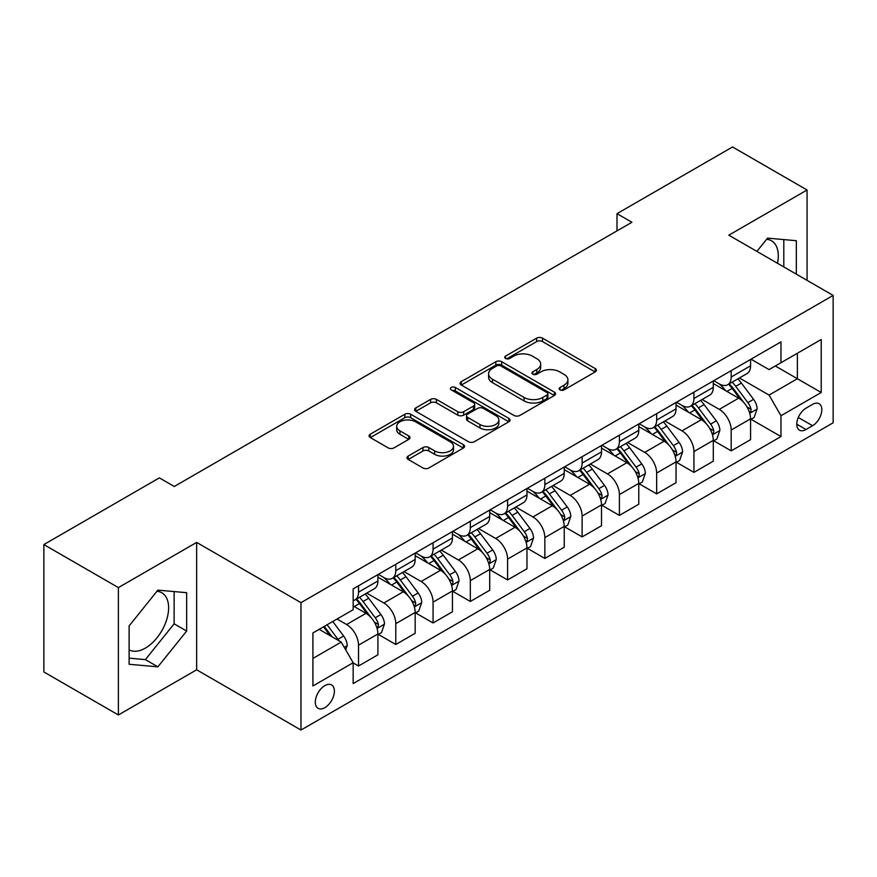 <?xml version="1.0" encoding="UTF-8"?>
<svg xmlns="http://www.w3.org/2000/svg" width="877" height="877" viewBox="0 0 877 877"><rect width="100%" height="100%" fill="white"/><g stroke="black" fill="none" stroke-linecap="round" stroke-linejoin="round"><path stroke-width="1.32" d="M559.997 389.881A2.894 1.677 0 0 0 564.097 389.881L595.187 371.925A4.144 2.39 0 0 0 596.404 370.237A4.144 2.39 0 0 0 595.187 368.548L542.512 338.138A4.144 2.39 0 0 0 536.658 338.138L505.569 356.095A2.894 1.677 0 0 0 504.713 357.279A2.894 1.677 0 0 0 505.569 358.452A2.894 1.677 0 0 0 509.669 358.452L513.692 356.128A13.243 7.641 0 0 1 532.416 356.128L536.801 358.671A13.243 7.641 0 0 1 540.681 364.076A13.243 7.641 0 0 1 536.801 369.48L532.777 371.804A2.894 1.677 0 0 0 531.933 372.988A2.894 1.677 0 0 0 532.777 374.172A2.894 1.677 0 0 0 536.877 374.172L540.901 371.848A13.243 7.641 0 0 1 559.636 371.848L564.021 374.38A13.243 7.641 0 0 1 567.901 379.785A13.243 7.641 0 0 1 564.021 385.189L559.997 387.513A2.894 1.677 0 0 0 559.153 388.697A2.894 1.677 0 0 0 559.997 389.881L559.997 387.513M129.116 649.846A32.887 18.987 120 0 0 145.363 648.103A32.887 18.987 120 0 0 166.849 619.129A32.887 18.987 120 0 0 161.806 592.775A32.887 18.987 120 0 0 156.95 591.284M324.841 707.662A13.495 7.794 120 0 0 333.655 695.768A13.495 7.794 120 0 0 331.583 684.959A13.495 7.794 120 0 0 324.841 685.628A13.495 7.794 120 0 0 316.027 697.522A13.495 7.794 120 0 0 318.088 708.331A13.495 7.794 120 0 0 324.841 707.662M766.63 239.289A32.887 18.987 -60 0 1 771.486 240.78A32.887 18.987 -60 0 1 777.493 263.286M408.189 456.073A4.144 2.39 0 0 0 406.983 457.761A4.144 2.39 0 0 0 408.189 459.449L422.966 467.978A4.144 2.39 0 0 0 428.82 467.978L463.352 448.037A4.144 2.39 0 0 0 464.569 446.349A4.144 2.39 0 0 0 463.352 444.661L410.677 414.251A4.144 2.39 0 0 0 404.823 414.251L370.302 434.192A4.144 2.39 0 0 0 369.085 435.88A4.144 2.39 0 0 0 370.302 437.568L388.149 447.873A4.144 2.39 0 0 0 394.003 447.873L408.781 439.344A4.144 2.39 0 0 0 409.987 437.656A4.144 2.39 0 0 0 408.781 435.968L399.923 430.848A11.072 6.391 0 0 1 396.689 426.332A11.072 6.391 0 0 1 403.519 420.423A11.072 6.391 0 0 1 415.577 421.815L450.263 441.833A11.072 6.391 0 0 1 453.497 446.349A11.072 6.391 0 0 1 446.667 452.258A11.072 6.391 0 0 1 434.608 450.877L428.82 447.533A4.144 2.39 0 0 0 422.966 447.533L408.189 456.073L408.189 459.449M196.645 542.414L118.384 587.601L43.85 544.573L43.85 671.946L118.384 714.974L196.645 669.798L300.986 730.037L300.986 602.663L196.645 542.414L196.645 669.798M807.059 280.355L807.059 189.991L728.809 235.179L833.15 295.417L300.986 602.663M807.059 189.991L732.536 146.963L617.002 213.659L617.002 230.87M43.85 544.573L159.373 477.877L174.282 486.483L631.911 222.265L617.002 213.659M513.977 415.435A4.144 2.39 0 0 0 519.831 415.435L554.363 395.494A4.144 2.39 0 0 0 555.579 393.806A4.144 2.39 0 0 0 554.363 392.118L501.688 361.708A4.144 2.39 0 0 0 495.834 361.708L461.302 381.648A4.144 2.39 0 0 0 460.096 383.337A4.144 2.39 0 0 0 461.302 385.025L513.977 415.435M452.368 390.506A2.894 1.677 0 0 1 455.306 390.912L455.306 387.47L508.857 418.395A4.144 2.39 0 0 1 510.074 420.083A4.144 2.39 0 0 1 508.857 421.771L474.325 441.712A4.144 2.39 0 0 1 468.471 441.712L415.797 411.291L415.797 407.915A4.144 2.39 0 0 0 414.591 409.603A4.144 2.39 0 0 0 415.797 411.291M415.797 407.915L430.585 399.386A4.144 2.39 0 0 1 436.428 399.386L457.794 411.719A4.144 2.39 0 0 0 463.648 411.719L473.448 406.062A4.144 2.39 0 0 0 474.665 404.374A4.144 2.39 0 0 0 473.448 402.675L451.206 389.837A2.894 1.677 0 0 1 450.361 388.654A2.894 1.677 0 0 1 452.148 387.108A2.894 1.677 0 0 1 455.306 387.47M812.584 404.374L806.018 408.167A13.067 7.542 120 0 0 797.478 419.677A13.067 7.542 120 0 0 799.484 430.158A13.067 7.542 120 0 0 806.018 429.511L812.584 425.718A13.067 7.542 120 0 0 821.113 414.207A13.067 7.542 120 0 0 819.118 403.727A13.067 7.542 120 0 0 812.584 404.374M300.986 730.037L833.15 422.791L833.15 295.417M751.019 359.197L769.052 369.612L780.979 362.727L780.979 341.898L353.157 588.895L353.157 609.723L312.914 632.953L312.914 685.967L353.157 662.738L353.157 683.567L780.979 436.56L780.979 415.742L769.052 395.078L739.41 377.965M780.979 362.727L821.223 339.487L821.223 392.501L780.979 415.742M118.384 587.601L118.384 714.974M775.312 365.994L797.379 378.732L797.379 353.256L821.223 339.487M769.052 395.078L797.379 378.732L821.223 392.501M312.914 658.43L341.23 642.085L319.173 629.346M353.157 662.902L358.529 666.005L358.529 645.176A16.86 9.735 -120 0 0 346.601 624.523L337.064 619.019M358.529 666.005L377.91 654.812L377.91 633.994A16.86 9.735 -120 0 0 365.983 613.33L353.157 605.93M378.349 634.422L395.79 644.485L395.79 623.668A16.86 9.735 -120 0 0 383.863 603.003L366.75 593.126M395.79 644.485L415.172 633.304L415.172 612.475A16.86 9.735 -120 0 0 403.245 591.822L377.91 577.187M415.621 612.902L433.063 622.977L433.063 602.148A16.86 9.735 -120 0 0 421.135 581.495L404.012 571.607M433.063 622.977L452.433 611.784L452.433 590.955A16.86 9.735 -120 0 0 440.517 570.302L415.172 555.678M452.883 591.394L470.324 601.458L470.324 580.629A16.86 9.735 -120 0 0 458.397 559.975L441.274 550.087M470.324 601.458L489.706 590.276L489.706 569.447A16.86 9.735 -120 0 0 477.779 548.794L452.433 534.159M490.155 569.875L507.597 579.938L507.597 559.12A16.86 9.735 -120 0 0 495.669 538.456L478.546 528.579M507.597 579.938L526.967 568.756L526.967 547.928A16.86 9.735 -120 0 0 515.04 527.274L489.706 512.639M527.417 548.355L544.858 558.43L544.858 537.601A16.86 9.735 -120 0 0 532.931 516.948L515.808 507.059M544.858 558.43L564.24 547.237L564.24 526.408A16.86 9.735 -120 0 0 552.313 505.755L526.967 491.131M564.678 526.847L582.12 536.91L582.12 516.082A16.86 9.735 -120 0 0 570.203 495.428L553.08 485.54M582.12 536.91L601.501 525.729L601.501 504.9A16.86 9.735 -120 0 0 589.574 484.247L564.24 469.612M601.951 505.327L619.392 515.402L619.392 494.573A16.86 9.735 -120 0 0 607.465 473.92L590.342 464.032M619.392 515.402L638.774 504.209L638.774 483.38A16.86 9.735 -120 0 0 626.847 462.727L601.501 448.092M639.212 483.808L656.654 493.883L656.654 473.054A16.86 9.735 -120 0 0 644.727 452.4L627.614 442.512M656.654 493.883L676.035 482.69L676.035 461.861A16.86 9.735 -120 0 0 664.108 441.208L638.774 426.584M676.485 462.3L693.926 472.363L693.926 451.534A16.86 9.735 -120 0 0 681.999 430.881L664.876 420.993M693.926 472.363L713.297 461.181L713.297 440.353A16.86 9.735 -120 0 0 701.381 419.699L676.035 405.064M713.746 440.78L731.188 450.855L731.188 430.026A16.86 9.735 -120 0 0 719.261 409.373L702.137 399.484M731.188 450.855L750.569 439.662L750.569 418.833A16.86 9.735 -120 0 0 738.642 398.18L713.297 383.545M713.746 380.706L719.261 383.896A16.86 9.735 -120 0 0 727.702 384.729A16.86 9.735 -120 0 0 731.188 377.011L731.188 370.642M676.485 402.225L681.999 405.404A16.86 9.735 -120 0 0 690.429 406.248A16.86 9.735 -120 0 0 693.926 398.52L693.926 392.151M639.212 423.744L644.727 426.924A16.86 9.735 -120 0 0 653.168 427.757A16.86 9.735 -120 0 0 656.654 420.039L656.654 413.67M601.951 445.253L607.465 448.443A16.86 9.735 -120 0 0 615.895 449.276A16.86 9.735 -120 0 0 619.392 441.559L619.392 435.189M564.678 466.772L570.203 469.951A16.86 9.735 -120 0 0 578.634 470.796A16.86 9.735 -120 0 0 582.12 463.067L582.12 456.698M527.417 488.292L532.931 491.471A16.86 9.735 -120 0 0 541.361 492.304A16.86 9.735 -120 0 0 544.858 484.586L544.858 478.217M490.155 509.8L495.669 512.99A16.86 9.735 -120 0 0 504.1 513.823A16.86 9.735 -120 0 0 507.597 506.106L507.597 499.737M452.883 531.319L458.397 534.499A16.86 9.735 -120 0 0 466.827 535.332A16.86 9.735 -120 0 0 470.324 527.614L470.324 521.245M415.621 552.828L421.135 556.018A16.86 9.735 -120 0 0 429.566 556.851A16.86 9.735 -120 0 0 433.063 549.134L433.063 542.764M378.349 574.347L383.863 577.537A16.86 9.735 -120 0 0 392.304 578.371A16.86 9.735 -120 0 0 395.79 570.653L395.79 564.284M751.019 419.261L780.979 436.56M727.702 384.729L747.072 373.536A16.86 9.735 -120 0 0 750.569 365.819L750.569 359.449M690.429 406.248L709.811 395.056A16.86 9.735 -120 0 0 713.297 387.338L713.297 380.969M653.168 427.757L672.538 416.575A16.86 9.735 -120 0 0 676.035 408.846L676.035 402.477M615.895 449.276L635.277 438.083A16.86 9.735 -120 0 0 638.774 430.366L638.774 423.997M578.634 470.796L598.015 459.603A16.86 9.735 -120 0 0 601.501 451.885L601.501 445.516M541.361 492.304L560.743 481.122A16.86 9.735 -120 0 0 564.24 473.394L564.24 467.024M504.1 513.823L523.481 502.631A16.86 9.735 -120 0 0 526.967 494.913L526.967 488.544M466.827 535.332L486.209 524.15A16.86 9.735 -120 0 0 489.706 516.432L489.706 510.063M429.566 556.851L448.947 545.669A16.86 9.735 -120 0 0 452.433 537.941L452.433 531.572M392.304 578.371L411.675 567.178A16.86 9.735 -120 0 0 415.172 559.46L415.172 553.091M353.157 600.57A16.86 9.735 -120 0 0 355.032 599.879L374.413 588.697A16.86 9.735 -120 0 0 377.91 580.98L377.91 574.61M355.032 599.879A16.86 9.735 -120 0 0 358.529 592.161L358.529 585.792M341.23 642.085L353.157 662.738M796.327 274.161L796.327 240.704L767.561 238.127L756.895 251.392M129.116 664.273L157.882 666.838L186.658 631.056L186.658 592.688L157.882 590.122L129.116 625.915L129.116 664.273M783.808 266.937L783.808 239.585M129.116 658.156L145.363 659.614L174.128 623.821L174.128 591.569M174.128 623.821L186.658 631.056M145.363 659.614L157.882 666.838M561.159 390.287L564.021 388.632A13.243 7.641 0 0 0 567.901 383.227L567.901 379.785M540.681 364.076L540.681 367.518A13.243 7.641 0 0 1 536.801 372.922L533.94 374.578M595.132 371.958L542.512 341.581A4.144 2.39 0 0 0 536.658 341.581L506.72 358.868M554.308 395.527L501.688 365.15A4.144 2.39 0 0 0 495.834 365.15L461.357 385.058M547.051 394.99A2.894 1.677 0 0 0 547.895 393.806A2.894 1.677 0 0 0 547.051 392.622L500.811 365.928A2.894 1.677 0 0 0 496.711 365.928L492.468 368.384A13.243 7.641 0 0 0 488.588 373.788A13.243 7.641 0 0 0 492.468 379.193L524.073 397.445A13.243 7.641 0 0 0 542.808 397.445L547.051 394.99L547.051 398.432A2.894 1.677 0 0 0 547.895 397.248L547.895 393.806M488.588 373.788L488.588 377.231A13.243 7.641 0 0 0 492.468 382.635L492.468 379.193M547.051 398.432L542.808 400.888A13.243 7.641 0 0 1 524.073 400.888L492.468 382.635M415.851 411.324L430.585 402.828L430.585 399.386M474.665 404.374L474.665 407.816A4.144 2.39 0 0 1 473.448 409.504L463.648 415.161A4.144 2.39 0 0 1 457.794 415.161L436.428 402.828A4.144 2.39 0 0 0 430.585 402.828M455.306 390.912L508.803 421.804M479.96 424.512A11.072 6.391 0 0 0 492.03 425.904A11.072 6.391 0 0 0 498.86 419.995A11.072 6.391 0 0 0 495.615 415.479L483.402 408.419A4.144 2.39 0 0 0 477.548 408.419L467.748 414.087A4.144 2.39 0 0 0 466.531 415.775A4.144 2.39 0 0 0 467.748 417.463L479.96 424.512L479.96 427.954A11.072 6.391 0 0 0 492.03 429.346A11.072 6.391 0 0 0 498.86 423.438L498.86 419.995M466.531 415.775L466.531 419.217A4.144 2.39 0 0 0 467.748 420.905L467.748 417.463M479.96 427.954L467.748 420.905M453.497 446.349L453.497 449.791A11.072 6.391 0 0 1 446.667 455.7A11.072 6.391 0 0 1 434.608 454.319L428.82 450.975A4.144 2.39 0 0 0 422.966 450.975L408.243 459.482M396.689 426.332L396.689 429.774A11.072 6.391 0 0 0 399.923 434.29L399.923 430.848M408.726 439.377L399.923 434.29M463.297 448.07L410.677 417.693A4.144 2.39 0 0 0 404.823 417.693L370.357 437.601M750.569 419.524L754.143 417.463L757.125 408.846A11.171 6.446 -120 0 0 753.562 399.342L741.383 383.074A32.252 18.625 -120 0 0 737.864 378.864M725.739 390.736A32.252 18.625 -120 0 0 719.14 383.819M749.55 412.683L750.855 411.28L751.096 409.329A11.171 6.446 -120 0 0 747.895 402.609L735.715 386.351A32.252 18.625 -120 0 0 732.196 382.131M729.193 383.863A26.77 15.457 60 0 1 733.589 388.862L743.893 402.62M728.623 384.203A32.252 18.625 60 0 1 732.142 388.412L740.232 399.221M713.297 441.043L716.882 438.971L719.864 430.366A11.171 6.446 -120 0 0 716.29 420.85L704.11 404.593A32.252 18.625 -120 0 0 700.591 400.372M688.478 412.245A32.252 18.625 -120 0 0 681.878 405.338M712.288 434.192L713.582 432.789L713.823 430.848A11.171 6.446 -120 0 0 710.633 424.128L698.443 407.86A32.252 18.625 -120 0 0 694.924 403.65M691.931 405.382A26.77 15.457 60 0 1 696.327 410.381L706.632 424.139M691.35 405.711A32.252 18.625 60 0 1 694.869 409.932L702.97 420.741M676.035 462.552L679.609 460.491L682.591 451.885A11.171 6.446 -120 0 0 679.028 442.37L666.849 426.112A32.252 18.625 -120 0 0 663.33 421.892M651.216 433.764A32.252 18.625 -120 0 0 644.606 426.858M675.016 455.711L676.32 454.308L676.562 452.357A11.171 6.446 -120 0 0 673.361 445.637L661.181 429.379A32.252 18.625 -120 0 0 657.662 425.159M654.659 426.891A26.77 15.457 60 0 1 659.055 431.89L669.359 445.659M654.089 427.231A32.252 18.625 60 0 1 657.607 431.44L665.698 442.249M638.774 484.071L642.348 482.01L645.329 473.394A11.171 6.446 -120 0 0 641.756 463.889L629.576 447.621A32.252 18.625 -120 0 0 626.057 443.411M613.944 455.284A32.252 18.625 -120 0 0 607.344 448.366M637.754 477.231L639.048 475.827L639.3 473.876A11.171 6.446 -120 0 0 636.099 467.156L623.92 450.888A32.252 18.625 -120 0 0 620.401 446.678M617.397 448.41A26.77 15.457 60 0 1 621.793 453.409L632.098 467.167M616.816 448.739A32.252 18.625 60 0 1 620.335 452.96L628.436 463.769M601.501 505.59L605.075 503.519L608.057 494.913A11.171 6.446 -120 0 0 604.494 485.398L592.315 469.14A32.252 18.625 -120 0 0 588.796 464.92M576.682 476.792A32.252 18.625 -120 0 0 570.072 469.886M600.482 498.739L601.786 497.336L602.028 495.384A11.171 6.446 -120 0 0 598.827 488.664L586.647 472.407A32.252 18.625 -120 0 0 583.128 468.197M580.125 469.929A26.77 15.457 60 0 1 584.52 474.928L594.836 488.686M579.554 470.258A32.252 18.625 60 0 1 583.073 474.479L591.175 485.288M564.24 527.099L567.814 525.038L570.795 516.432A11.171 6.446 -120 0 0 567.233 506.917L555.042 490.649A32.252 18.625 -120 0 0 551.523 486.439M539.41 498.311A32.252 18.625 -120 0 0 532.81 491.405M563.22 520.258L564.514 518.855L564.766 516.904A11.171 6.446 -120 0 0 561.565 510.184L549.386 493.926A32.252 18.625 -120 0 0 545.867 489.706M542.863 491.438A26.77 15.457 60 0 1 547.259 496.437L557.564 510.195M542.282 491.778A32.252 18.625 60 0 1 545.801 495.987L553.902 506.796M526.967 548.618L530.552 546.546L533.523 537.941A11.171 6.446 -120 0 0 529.96 528.425L517.781 512.168A32.252 18.625 -120 0 0 514.262 507.958M502.148 519.831A32.252 18.625 -120 0 0 495.538 512.913M525.948 541.778L527.252 540.375L527.494 538.423A11.171 6.446 -120 0 0 524.293 531.703L512.113 515.435A32.252 18.625 -120 0 0 508.594 511.225M505.59 512.957A26.77 15.457 60 0 1 509.986 517.956L520.302 531.714M505.02 513.286A32.252 18.625 60 0 1 508.539 517.507L516.641 528.316M489.706 570.138L493.28 568.066L496.261 559.46A11.171 6.446 -120 0 0 492.699 549.945L480.519 533.687A32.252 18.625 -120 0 0 477 529.467M464.876 541.339A32.252 18.625 -120 0 0 458.276 534.433M488.686 563.286L489.98 561.883L490.232 559.932A11.171 6.446 -120 0 0 487.031 553.212L474.852 536.954A32.252 18.625 -120 0 0 471.333 532.745M468.329 534.477A26.77 15.457 60 0 1 472.725 539.465L483.03 553.234M467.748 534.806A32.252 18.625 60 0 1 471.278 539.015L479.368 549.835M452.433 591.646L456.018 589.585L459 580.98A11.171 6.446 -120 0 0 455.426 571.464L443.247 555.196A32.252 18.625 -120 0 0 439.728 550.986M427.614 562.859A32.252 18.625 -120 0 0 421.015 555.941M451.425 584.806L452.718 583.402L452.96 581.451A11.171 6.446 -120 0 0 449.769 574.731L437.579 558.474A32.252 18.625 -120 0 0 434.06 554.253M431.067 555.985A26.77 15.457 60 0 1 435.452 560.984L445.768 574.742M430.486 556.325A32.252 18.625 60 0 1 434.005 560.535L442.107 571.344M415.172 613.166L418.746 611.094L421.727 602.488A11.171 6.446 -120 0 0 418.165 592.973L405.985 576.715A32.252 18.625 -120 0 0 402.466 572.506M390.353 584.378A32.252 18.625 -120 0 0 383.742 577.461M414.152 606.325L415.457 604.922L415.698 602.97A11.171 6.446 -120 0 0 412.497 596.25L400.318 579.982A32.252 18.625 -120 0 0 396.799 575.772M393.795 577.504A26.77 15.457 60 0 1 398.191 582.503L408.496 596.261M393.225 577.833A32.252 18.625 60 0 1 396.744 582.054L404.834 592.863M377.91 634.674L381.484 632.613L384.466 624.007A11.171 6.446 -120 0 0 380.892 614.492L368.713 598.235A32.252 18.625 -120 0 0 365.194 594.014M376.891 627.833L378.184 626.43L378.425 624.479A11.171 6.446 -120 0 0 375.235 617.759L363.056 601.501A32.252 18.625 -120 0 0 359.537 597.292M356.533 599.024A26.77 15.457 60 0 1 360.929 604.012L371.234 617.781M355.952 599.353A32.252 18.625 60 0 1 359.471 603.562L367.573 614.382M345.702 649.824L347.193 645.527A11.171 6.446 -120 0 0 343.631 636.011L332.756 621.497M338.982 640.78A11.171 6.446 -120 0 0 337.963 639.278L327.099 624.764M324.293 626.386L332.109 636.812M323.514 626.836L330.147 635.672M346.601 624.523L365.983 613.33M383.863 603.003L403.245 591.822M421.135 581.495L440.517 570.302M458.397 559.975L477.779 548.794M495.669 538.456L515.04 527.274M532.931 516.948L552.313 505.755M570.203 495.428L589.574 484.247M607.465 473.92L626.847 462.727M644.727 452.4L664.108 441.208M681.999 430.881L701.381 419.699M719.261 409.373L738.642 398.18M731.188 377.011L750.569 365.819M731.188 430.026L750.569 418.833M693.926 451.534L713.297 440.353M693.926 398.52L713.297 387.338M656.654 473.054L676.035 461.861M656.654 420.039L676.035 408.846M619.392 494.573L638.774 483.38M619.392 441.559L638.774 430.366M582.12 516.082L601.501 504.9M582.12 463.067L601.501 451.885M544.858 537.601L564.24 526.408M544.858 484.586L564.24 473.394M507.597 559.12L526.967 547.928M507.597 506.106L526.967 494.913M470.324 580.629L489.706 569.447M470.324 527.614L489.706 516.432M433.063 602.148L452.433 590.955M433.063 549.134L452.433 537.941M395.79 623.668L415.172 612.475M395.79 570.653L415.172 559.46M358.529 645.176L377.91 633.994M358.529 592.161L377.91 580.98M798.278 417.463L812.584 425.718M796.776 424.172L806.018 429.511M564.021 388.632L564.021 385.189M532.777 374.172L532.777 371.804M536.801 372.922L536.801 369.48M505.569 358.452L505.569 356.095M536.658 341.581L536.658 338.138M542.512 341.581L542.512 338.138M595.187 371.925L595.187 368.548M461.302 385.025L461.302 381.648M495.834 365.15L495.834 361.708M501.688 365.15L501.688 361.708M554.363 395.494L554.363 392.118M524.073 400.888L524.073 397.445M542.808 400.888L542.808 397.445M436.428 402.828L436.428 399.386M457.794 415.161L457.794 411.719M463.648 415.161L463.648 411.719M473.448 409.504L473.448 406.062M508.857 421.771L508.857 418.395M422.966 450.975L422.966 447.533M428.82 450.975L428.82 447.533M434.608 454.319L434.608 450.877M408.781 439.344L408.781 435.968M370.302 437.568L370.302 434.192M404.823 417.693L404.823 414.251M410.677 417.693L410.677 414.251M463.352 448.037L463.352 444.661M749.736 413.297L757.048 409.066M735.715 386.351L741.383 383.074M726.934 391.416L732.142 388.412M747.895 402.609L753.562 399.342M747.007 406.972L751.096 409.329M712.464 434.806L719.787 430.585M698.443 407.86L704.11 404.593M689.662 412.935L694.869 409.932M710.633 424.128L716.29 420.85M709.745 428.491L713.823 430.848M675.202 456.325L682.514 452.093M661.181 429.379L666.849 426.112M652.4 434.444L657.607 431.44M673.361 445.637L679.028 442.37M672.473 450L676.562 452.357M637.93 477.844L645.253 473.613M623.92 450.888L629.576 447.621M615.128 455.963L620.335 452.96M636.099 467.156L641.756 463.889M635.211 471.519L639.3 473.876M600.668 499.353L607.991 495.132M586.647 472.407L592.315 469.14M577.866 477.483L583.073 474.479M598.827 488.664L604.494 485.398M597.95 493.027L602.028 495.384M563.407 520.872L570.719 516.641M549.386 493.926L555.042 490.649M540.594 498.991L545.801 495.987M561.565 510.184L567.233 506.917M560.677 514.547L564.766 516.904M526.134 542.381L533.457 538.16M512.113 515.435L517.781 512.168M503.332 520.51L508.539 517.507M524.293 531.703L529.96 528.425M523.416 536.066L527.494 538.423M488.873 563.9L496.185 559.679M474.852 536.954L480.519 533.687M466.071 542.03L471.278 539.015M487.031 553.212L492.699 549.945M486.143 557.575L490.232 559.932M451.6 585.419L458.923 581.188M437.579 558.474L443.247 555.196M428.798 563.538L434.005 560.535M449.769 574.731L455.426 571.464M448.881 579.094L452.96 581.451M414.339 606.928L421.651 602.707M400.318 579.982L405.985 576.715M391.537 585.058L396.744 582.054M412.497 596.25L418.165 592.973M411.609 600.613L415.698 602.97M377.066 628.447L384.389 624.227M363.056 601.501L368.713 598.235M354.264 606.577L359.471 603.562M375.235 617.759L380.892 614.492M374.347 622.122L378.425 624.479M344.288 647.369L347.128 645.735M337.963 639.278L343.631 636.011"/></g></svg>
